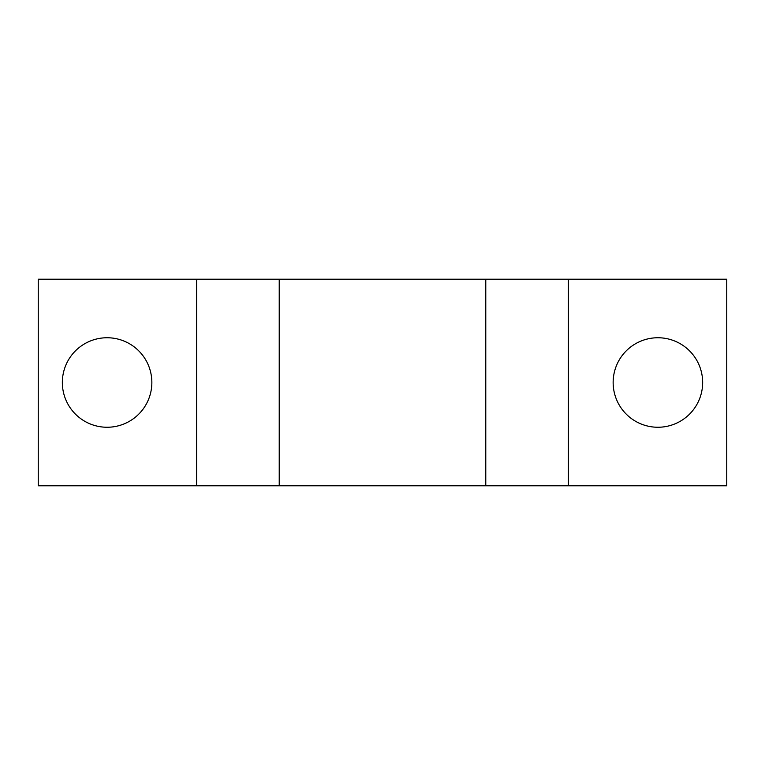<?xml version="1.0" encoding="UTF-8"?>
<svg xmlns="http://www.w3.org/2000/svg" width="765" height="765" viewBox="0 0 765 765"><rect width="100%" height="100%" fill="white"/><g stroke="black" fill="none" stroke-linecap="round" stroke-linejoin="round"><path stroke-width="1.15" d="M702.653 382.5A44.752 44.752 0 0 0 657.9 337.748A44.752 44.752 0 0 0 613.148 382.5A44.752 44.752 0 0 0 657.9 427.253A44.752 44.752 0 0 0 702.653 382.5M151.853 382.5A44.752 44.752 0 0 0 107.1 337.748A44.752 44.752 0 0 0 62.348 382.5A44.752 44.752 0 0 0 107.1 427.253A44.752 44.752 0 0 0 151.853 382.5M196.605 279.225L38.25 279.225L38.25 485.775L485.775 485.775L485.775 279.225L196.605 279.225L196.605 485.775M568.395 279.225L568.395 485.775L726.75 485.775L726.75 279.225L485.775 279.225M279.225 279.225L279.225 485.775M568.395 485.775L485.775 485.775"/></g></svg>
